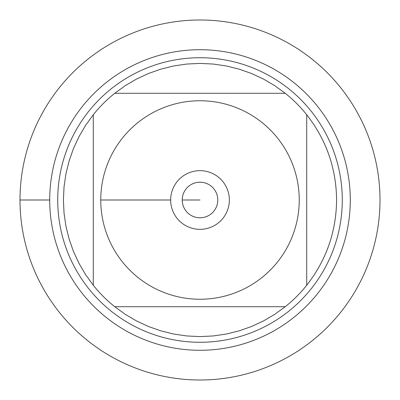 <?xml version="1.0" encoding="UTF-8"?>
<svg xmlns="http://www.w3.org/2000/svg" width="400" height="400" viewBox="0 0 400 400"><rect width="100%" height="100%" fill="white"/><g stroke="black" fill="none" stroke-linecap="round" stroke-linejoin="round"><path stroke-width="0.6" d="M20 200A180 180 0 0 1 290 44.115A180 180 0 0 1 290 355.885A180 180 0 0 1 20 200L49.715 200A150.285 150.285 0 0 1 275.145 69.85A150.285 150.285 0 0 1 275.145 330.15A150.285 150.285 0 0 1 49.715 200M57.715 200A142.285 142.285 0 0 1 271.14 76.78A142.285 142.285 0 0 1 271.14 323.22A142.285 142.285 0 0 1 57.715 200M170.655 200A29.345 29.345 0 0 1 214.675 174.585A29.345 29.345 0 0 1 214.675 225.415A29.345 29.345 0 0 1 170.655 200L100.76 200L170.655 200M299.24 200A99.24 99.24 0 0 0 167.18 106.34A99.24 99.24 0 0 0 122.465 261.95A99.24 99.24 0 0 0 299.24 200M285.265 93.29L274.605 85.585L263.26 78.94L251.325 73.42L238.915 69.07L226.145 65.935L213.135 64.04L200 63.41L186.865 64.04L173.855 65.935L161.085 69.07L148.675 73.42L136.74 78.94L125.395 85.585L114.735 93.29A136.59 136.59 0 0 0 93.29 114.735L85.585 125.395L78.94 136.74L73.42 148.675L69.07 161.085L65.935 173.855L64.04 186.865L63.41 200L64.04 213.135L65.935 226.145L69.07 238.915L73.42 251.325L78.94 263.26L85.585 274.605L93.29 285.265A136.59 136.59 0 0 0 114.735 306.71L125.395 314.415L136.74 321.06L148.675 326.58L161.085 330.93L173.855 334.065L186.865 335.96L200 336.59L213.135 335.96L226.145 334.065L238.915 330.93L251.325 326.58L263.26 321.06L274.605 314.415L285.265 306.71A136.59 136.59 0 0 0 306.71 285.265L306.71 114.735A136.59 136.59 0 0 0 285.265 93.29L114.735 93.29A136.59 136.59 0 0 0 93.29 114.735L93.29 285.265A136.59 136.59 0 0 0 114.735 306.71L285.265 306.71A136.59 136.59 0 0 0 306.71 285.265C326.29 260.21 336.245 231.79 336.59 200C336.245 168.21 326.29 139.79 306.71 114.735A136.59 136.59 0 0 0 285.265 93.29M182.215 200A17.785 17.785 0 0 0 208.895 215.405A17.785 17.785 0 0 0 208.895 184.595A17.785 17.785 0 0 0 182.215 200L200 200L182.215 200M380 200A180 180 0 0 1 110 355.885A180 180 0 0 1 110 44.115A180 180 0 0 1 380 200"/></g></svg>
